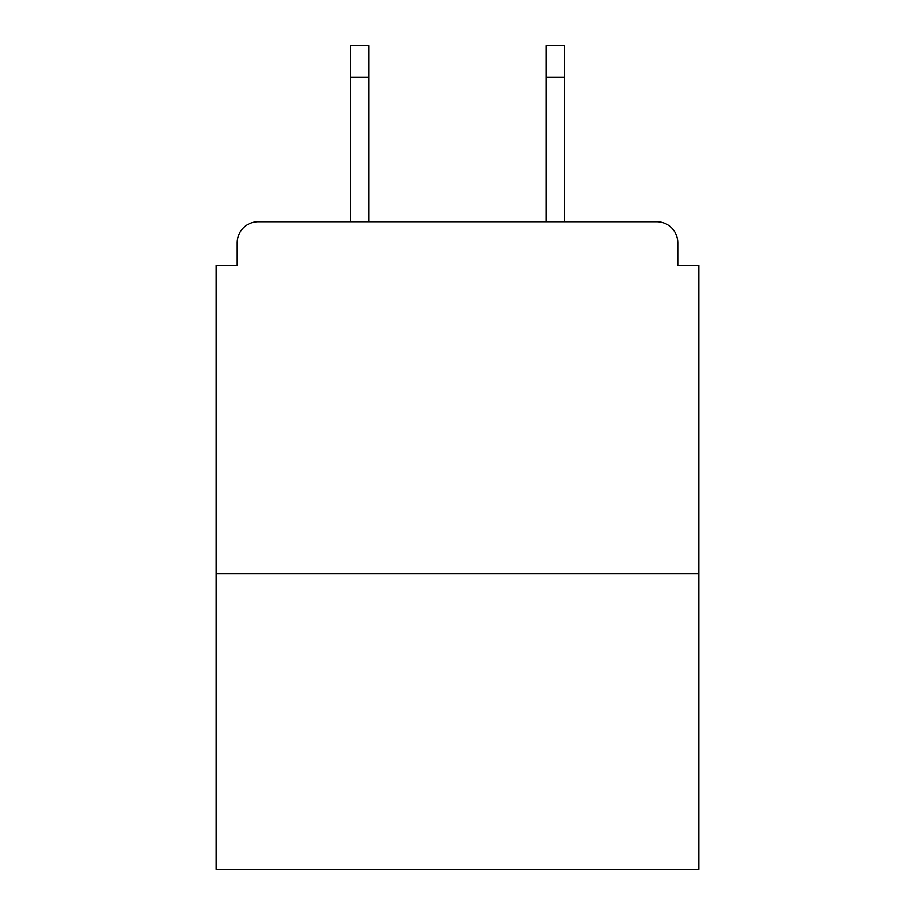 <?xml version="1.0" encoding="UTF-8"?>
<svg xmlns="http://www.w3.org/2000/svg" width="915" height="915" viewBox="0 0 915 915"><rect width="100%" height="100%" fill="white"/><g stroke="black" fill="none" stroke-linecap="round" stroke-linejoin="round"><path stroke-width="1.37" d="M677.809 265.35L677.809 242.83L677.809 265.35L698.923 265.35L698.923 869.25L216.077 869.25L216.077 265.35L237.191 265.35L237.191 242.83L237.191 265.35M698.923 573.636L216.077 573.636M677.809 242.83A21.114 21.114 0 0 0 656.684 221.716L258.316 221.716A21.114 21.114 0 0 0 237.191 242.83M656.684 221.716L567.3 221.716L656.684 221.716M347.7 221.716L258.316 221.716L347.7 221.716M368.814 77.42L350.514 77.42L350.514 45.75L368.814 45.75L368.814 221.716M350.514 77.42L350.514 221.716M564.486 45.75L564.486 77.42L546.186 77.42L546.186 45.75L564.486 45.75M546.186 221.716L546.186 77.42M564.486 221.716L564.486 77.42"/></g></svg>

